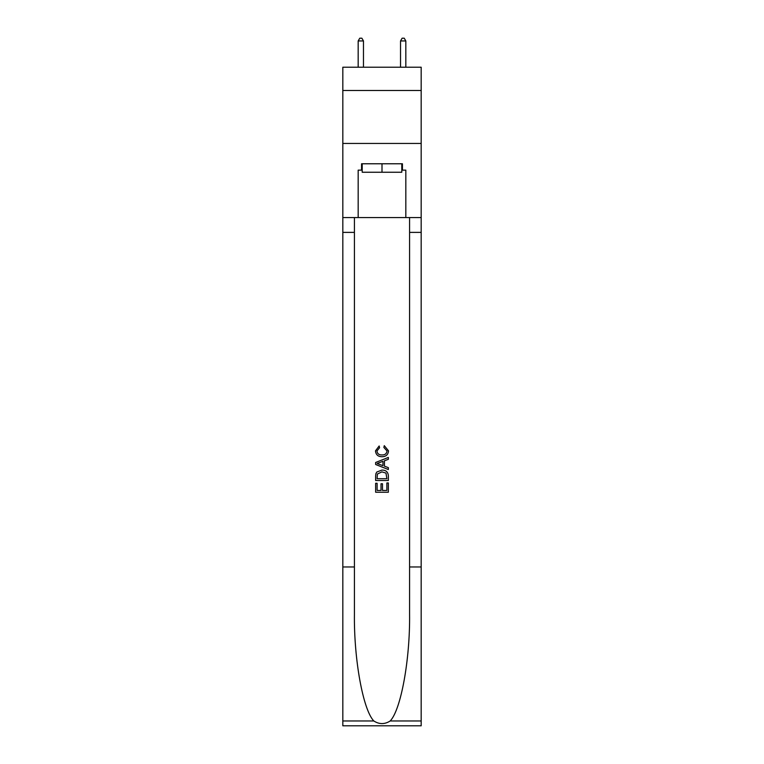 <?xml version="1.0" encoding="UTF-8"?>
<svg xmlns="http://www.w3.org/2000/svg" width="764" height="764" viewBox="0 0 764 764"><rect width="100%" height="100%" fill="white"/><g stroke="black" fill="none" stroke-linecap="round" stroke-linejoin="round"><path stroke-width="1.15" d="M421.174 90.505L421.174 67.213L342.826 67.213L342.826 90.505L421.174 90.505L421.174 143.451L342.826 143.451L342.826 90.505M401.797 163.773L401.797 172.244L362.203 172.244L362.203 163.773M382 163.773L382 172.244M386.88 482.953L386.88 490.44L382.487 490.44L386.88 490.44L386.88 482.953L388.351 482.953L388.351 492.236L375.64 492.236L375.64 483.278L375.64 492.236M381.016 483.765L381.016 490.44L377.11 490.44L381.016 490.44L381.016 483.765L382.487 483.765L382.487 490.44M376.738 472.066L375.821 473.919L376.738 472.066L381.924 470.08C385.992 470.061 388.131 472.018 388.351 475.953L388.351 480.508L375.64 480.508L375.64 476.163L375.64 480.508M384.282 445.651L383.862 447.437L384.282 445.651L388.513 450.836C388.169 454.733 385.963 456.7 381.904 456.719L381.904 456.719C377.999 456.643 375.859 454.685 375.477 450.865L379.173 445.975L379.555 447.761L376.948 450.961C377.32 453.701 378.973 455.029 381.895 454.933C384.865 455.086 386.584 453.778 387.042 450.999L383.862 447.437M390.194 720.968L421.174 720.968L421.174 725.8L342.826 725.8L342.826 566.974L354.42 566.974L354.42 614.199C353.856 659.322 363.015 709.746 373.806 720.968C379.269 724.453 384.722 724.453 390.194 720.968C400.985 709.746 410.144 659.322 409.58 614.199L409.58 217.568M375.64 462.478L375.64 464.493L388.351 469.535L375.64 464.493L375.64 462.478L388.351 457.426L375.64 462.478M409.58 566.974L421.174 566.974L421.174 143.451M342.826 566.974L342.826 143.451M354.42 217.568L354.42 566.974M421.174 720.968L421.174 566.974M342.826 217.568L358.173 217.568L358.173 170.133L362.203 170.133M401.797 170.133L402.437 170.133L402.437 163.773L361.563 163.773L361.563 170.133M402.437 170.133L405.827 170.133L405.827 217.568L421.174 217.568M358.173 217.568L405.827 217.568M388.351 457.426L388.351 459.326L384.435 460.778L384.435 466.193L388.351 467.635L388.351 469.535M379.45 464.35L382.974 465.648L382.974 461.313L377.11 463.481L379.45 464.35M382.974 461.313L382.974 465.648M375.64 476.163L375.821 473.919M385.982 473.097L386.88 478.713L385.982 473.097L381.895 471.875L377.368 474.043L377.11 478.713L386.88 478.713L377.11 478.713M375.64 483.278L377.11 483.278L377.11 490.44M363.473 67.213L363.473 40.95L358.173 40.95L358.173 67.213M358.173 40.95L359.768 38.2L361.878 38.2L363.473 40.95M405.827 67.213L405.827 40.95L400.527 40.95L400.527 67.213M400.527 40.95L402.122 38.2L404.232 38.2L405.827 40.95M409.58 232.39L421.174 232.39M354.42 232.39L342.826 232.39M342.826 720.968L373.806 720.968"/></g></svg>
